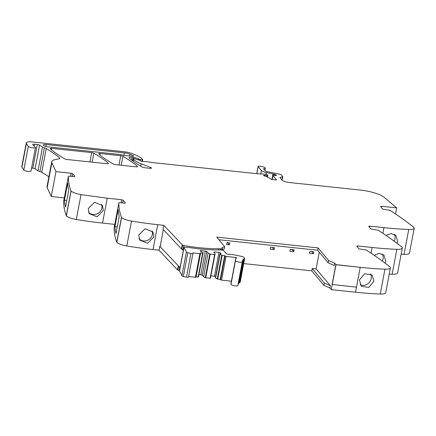<?xml version="1.0" encoding="UTF-8"?>
<svg xmlns="http://www.w3.org/2000/svg" width="436" height="436" viewBox="0 0 436 436"><rect width="100%" height="100%" fill="white"/><g stroke="black" fill="none" stroke-linecap="round" stroke-linejoin="round"><path stroke-width="0.65" d="M334.63 263.175L334.194 265.508L328.128 262.799L328.57 260.466L334.63 263.175L335.867 264.63L332.123 284.457L335.873 264.63L360.223 267.333L356.479 287.155L332.123 284.457L356.479 287.155L355.525 292.207A122.843 31.73 -169.3 0 0 374.862 293.788A122.843 31.73 -169.3 0 0 380.274 294.044A10.235 2.643 -169.3 0 0 385.729 292.741L390.427 267.868A10.235 2.643 -169.3 0 1 384.972 269.165A122.843 31.73 -169.3 0 1 360.223 267.333L356.479 287.155M328.128 262.799L317.664 250.242L318.106 247.91L216.752 237.13L224.676 246.634L221.837 247.73L222.529 248.575A1.64 0.425 -169.3 0 1 222.578 248.711A1.64 0.425 -169.3 0 1 221.374 248.896L220.681 248.82L220.463 249.959M218.927 239.74L317.664 250.242M222.393 249.681L224.235 248.967L224.676 246.634M328.57 260.466L318.106 247.91M357.487 246.999L357.683 245.953L356.822 246.198L359.057 248.88L364.687 249.812A2.049 0.529 -169.3 0 1 366.949 250.466A491.367 126.914 -169.3 0 1 390.1 267.023A2.458 0.632 -169.3 0 1 390.247 267.181A10.235 2.643 -169.3 0 1 390.427 267.868M357.683 245.953L372.11 247.49L371.036 253.158M369.374 227.151L369.57 226.11L368.709 226.349L370.943 229.036L376.568 229.968A2.049 0.529 -169.3 0 1 378.83 230.622A491.367 126.914 -169.3 0 1 401.987 247.179A2.458 0.632 -169.3 0 1 402.134 247.337A10.235 2.643 -169.3 0 1 402.314 248.024A10.235 2.643 -169.3 0 1 396.858 249.321A122.843 31.73 -169.3 0 1 372.11 247.49M369.57 226.11L383.996 227.647L382.922 233.315M381.26 207.307L381.456 206.266L380.59 206.506L382.824 209.187L388.454 210.119A2.049 0.529 -169.3 0 1 390.716 210.773A491.367 126.914 -169.3 0 1 413.868 227.336A2.458 0.632 -169.3 0 1 414.02 227.494A10.235 2.643 -169.3 0 1 414.2 228.175A10.235 2.643 -169.3 0 1 408.745 229.478A122.843 31.73 -169.3 0 1 383.996 227.647M381.456 206.266L396.662 207.885L384.448 197.508A20.476 5.287 -169.3 0 0 383.222 196.614A20.476 5.287 -169.3 0 0 360.648 190.101L289.373 182.515A6.142 1.586 -169.3 0 1 281.999 180.068L280.081 177.763A2.049 0.529 -169.3 0 1 280.016 177.588A2.049 0.529 -169.3 0 1 280.299 177.387L282.479 176.798L281.885 179.932M140.855 160.906A1.226 0.316 -169.3 0 1 140.861 160.889L140.855 160.922A1.226 0.316 -169.3 0 0 141.428 161.298A1.226 0.316 -169.3 0 0 142.659 161.522L146.36 161.609A2.049 0.529 -169.3 0 1 147.352 161.712L151.663 162.47A2.049 0.529 -169.3 0 0 152.164 162.541L258.461 173.85A4.093 1.057 -169.3 0 0 259.431 173.915L263.518 174.019A4.093 1.057 -169.3 0 1 265.535 174.231L267.257 174.738L267.818 175.457L266.87 175.545A6.551 1.69 -169.3 0 0 264.091 175.272A1.128 0.289 -169.3 0 0 263.524 175.419A1.128 0.289 -169.3 0 0 264.063 175.779A16.377 4.229 -169.3 0 1 271.127 179.403L276.604 179.986L272.941 175.539L275.846 175.632L276.38 175.31A2.049 0.529 -169.3 0 1 276.07 175.076L275.857 174.825A2.049 0.529 -169.3 0 1 275.792 174.651A2.049 0.529 -169.3 0 1 275.803 174.618L266.385 172.514A6.142 1.586 -169.3 0 1 261.371 170.443L258.166 166.601A2.049 0.529 -169.3 0 1 258.107 166.427A2.049 0.529 -169.3 0 1 260.025 166.252L261.764 166.536A3.483 0.899 -169.3 0 1 265.339 168.122A3.483 0.899 -169.3 0 1 263.84 168.574L263.507 168.748L265.268 170.858A2.049 0.529 -169.3 0 0 266.941 171.544L279.819 174.291A2.049 0.529 -169.3 0 1 281.493 174.983L282.697 176.427A2.049 0.529 -169.3 0 1 282.762 176.602A2.049 0.529 -169.3 0 1 282.479 176.798M114.782 224.382L102.525 223.079A122.843 31.73 10.7 0 1 82.311 220.447A122.843 31.73 10.7 0 1 76.311 219.488A10.235 2.643 10.7 0 1 66.381 215.885L71.079 191.012A2.458 0.632 -169.3 0 1 70.975 190.859A491.367 126.914 -169.3 0 1 68.348 176.482A2.049 0.529 -169.3 0 1 68.348 176.455A2.049 0.529 -169.3 0 1 69.853 176.226L74.011 176.667L74.872 176.427L72.638 173.746L71.166 173.256L55.961 171.637L51.873 162.748A20.476 5.287 -169.3 0 1 51.699 162.018A20.476 5.287 -169.3 0 1 51.721 161.751A20.476 5.287 -169.3 0 1 55.138 159.609A20.476 5.287 -169.3 0 1 56.462 159.374A20.476 5.287 -169.3 0 0 59.781 158.486A2.049 0.529 -169.3 0 0 59.923 158.339A2.049 0.529 -169.3 0 0 59.792 158.099A143.313 37.016 -169.3 0 0 46.232 148.572A4.3 1.112 -169.3 0 0 44.39 147.831A4.093 1.057 -169.3 0 1 42.515 147.046L39.567 145.144A2.049 0.529 -169.3 0 0 37.305 144.49L34.515 144.196A2.458 0.632 -169.3 0 0 32.711 144.469A2.458 0.632 -169.3 0 0 32.782 144.676L34.003 146.136A6.142 1.586 -169.3 0 0 34.847 146.785A3.684 0.954 -169.3 0 1 35.469 147.482A3.684 0.954 -169.3 0 1 34.591 147.913A3.684 0.954 -169.3 0 1 28.847 146.812A3.684 0.954 -169.3 0 1 28.286 146.354L26.416 143.406A8.191 2.115 -169.3 0 1 26.28 142.877A8.191 2.115 -169.3 0 1 32.297 141.956L123.786 151.69A10.235 2.643 -169.3 0 1 132.871 153.848A38.902 10.05 -169.3 0 1 141.526 158.214A2.049 0.529 -169.3 0 1 141.711 158.366L142.632 159.472L142.267 159.647L140.343 159.62L138.479 158.84A4.916 1.27 -169.3 0 0 133.465 157.51L132.081 157.363A4.093 1.057 -169.3 0 0 129.072 157.821A4.093 1.057 -169.3 0 0 129.378 158.339A143.313 37.016 -169.3 0 0 142.43 167.135A2.049 0.529 -169.3 0 0 144.61 167.74L149.957 168.307A2.049 0.529 -169.3 0 0 151.461 168.078A2.049 0.529 -169.3 0 0 150.714 167.5L141.16 163.762A22.519 5.815 -169.3 0 1 133.629 159.325L132.975 158.502L134.174 158.475L140.806 160.693A2.049 0.529 -169.3 0 1 140.866 160.862A2.049 0.529 -169.3 0 1 140.861 160.889M71.079 191.012C72.85 192.527 76.158 193.726 81.014 194.614L107.229 198.2L121.649 199.737L123.126 200.228L125.361 202.909L124.494 203.149L120.341 202.707A2.049 0.529 -169.3 0 0 118.837 202.936L114.134 227.815A2.049 0.529 -169.3 0 1 114.139 227.788M220.681 248.82A6.142 1.586 -169.3 0 0 218.709 248.722A60.19 15.549 -169.3 0 1 183.85 245.501A1.662 0.431 -169.3 0 1 182.58 245.103L163.756 225.325L157.712 224.682A122.843 31.73 -169.3 0 1 131.498 221.09A10.235 2.643 -169.3 0 1 121.568 217.488A2.458 0.632 -169.3 0 1 121.459 217.335A491.367 126.914 -169.3 0 1 118.832 202.958A2.049 0.529 -169.3 0 1 118.837 202.936M100.187 153.516L120.75 155.701A2.049 0.529 -169.3 0 1 122.93 156.306A143.313 37.016 -169.3 0 1 137.438 166.361A2.049 0.529 -169.3 0 1 137.563 166.601A2.049 0.529 -169.3 0 1 136.059 166.83L115.54 164.645A2.049 0.529 -169.3 0 1 113.355 164.04A143.313 37.016 -169.3 0 1 98.814 153.984A2.049 0.529 -169.3 0 1 98.683 153.745A2.049 0.529 -169.3 0 1 100.187 153.516L99.92 154.927M51.655 148.349L91.691 152.611A2.049 0.529 -169.3 0 1 93.871 153.216A143.313 37.016 -169.3 0 1 108.357 163.266A2.049 0.529 -169.3 0 1 108.488 163.505A2.049 0.529 -169.3 0 1 106.984 163.734L66.964 159.478A2.049 0.529 -169.3 0 1 64.784 158.873A143.313 37.016 -169.3 0 1 50.282 148.818A2.049 0.529 -169.3 0 1 50.151 148.578A2.049 0.529 -169.3 0 1 51.655 148.349L51.388 149.766M133.116 155.57A34.477 8.905 -169.3 0 0 129.83 154.148A6.142 1.586 -169.3 0 0 124.418 152.867L46.178 144.545A3.891 1.003 -169.3 0 0 43.317 144.981A3.891 1.003 -169.3 0 0 48.107 146.861L119.731 154.48A6.142 1.586 -169.3 0 1 123.682 155.26A2.049 0.529 -169.3 0 0 125.001 155.521L132.13 156.279A2.049 0.529 -169.3 0 0 133.634 156.05A2.049 0.529 -169.3 0 0 133.116 155.57L132.975 156.306M319.283 252.182L316.116 268.919L330.374 285.716L324.308 283.008L323.866 285.34L329.932 288.049L330.374 285.716M335.971 264.756L360.223 267.333L335.971 264.756L331.273 289.629L329.932 288.049M182.58 245.103L181.845 248.994A1.662 0.431 -169.3 0 0 183.115 249.387A60.19 15.549 -169.3 0 0 183.469 249.452M182.194 245.07L181.458 248.956L183.316 250.378M163.756 225.325L163.02 229.211L181.458 248.956M157.712 224.682L153.009 249.555L159.053 250.199L159.789 246.313L178.613 266.096L177.877 269.982A1.662 0.431 -169.3 0 0 179.152 270.375A60.19 15.549 -169.3 0 0 179.501 270.44M180.052 267.639L159.789 246.313M153.009 249.555A122.843 31.73 -169.3 0 1 126.8 245.969A10.235 2.643 -169.3 0 1 116.864 242.367A2.458 0.632 -169.3 0 1 116.761 242.214A491.367 126.914 -169.3 0 1 114.134 227.837A2.049 0.529 -169.3 0 1 114.134 227.815M153.81 236.95L152.954 232.001L145.046 228.786L138.746 235.026L139.634 240.04L147.586 243.321L153.81 236.95M114.935 226.638L118.167 209.536A491.367 126.914 -169.3 0 0 119.246 216.42L116.014 233.522A491.367 126.914 -169.3 0 1 114.935 226.638L117.246 227.02M103.327 210.474L97.103 216.839L89.151 213.558L88.257 208.544L94.558 202.304L102.471 205.52L103.327 210.474M66.381 215.885A2.458 0.632 -169.3 0 1 66.277 215.733A491.367 126.914 -169.3 0 1 66.152 215.4A491.367 126.914 -169.3 0 1 63.645 201.356A2.049 0.529 -169.3 0 1 63.651 201.334A2.049 0.529 -169.3 0 1 63.656 201.312L68.348 176.455M64.452 200.157A491.367 126.914 -169.3 0 0 65.531 207.04L68.763 189.938A491.367 126.914 -169.3 0 1 67.684 183.055L64.452 200.157L66.757 200.538M55.961 171.637L51.263 196.516L64.299 197.9M51.263 196.516L47.175 187.627A20.476 5.287 -169.3 0 1 47.023 186.624L51.721 161.751M44.39 147.831L39.91 171.539A4.3 1.112 -169.3 0 1 41.752 172.285A143.313 37.016 -169.3 0 1 48.876 176.814M39.91 171.539A4.093 1.057 -169.3 0 1 38.036 170.759L35.087 168.852A2.049 0.529 -169.3 0 0 32.825 168.203L31.577 168.067M35.469 147.482L30.989 171.195L28.345 171.615L24.367 170.525A3.684 0.954 -169.3 0 1 23.806 170.062L21.931 167.119A8.191 2.115 -169.3 0 1 21.8 166.585L26.28 142.877M396.662 207.885L395.512 213.945M414.2 228.175L409.502 253.054A10.235 2.643 -169.3 0 1 404.041 254.352A122.843 31.73 -169.3 0 1 401.142 254.226M386.073 235.451L391.157 233.516L395.839 235.266L397.665 241.462L397.06 243.359M402.314 248.024L397.616 272.898A10.235 2.643 -169.3 0 1 392.155 274.2A122.843 31.73 -169.3 0 1 389.255 274.07M385.179 263.202L385.778 261.306L383.953 255.109L379.271 253.365L374.186 255.294M359.417 279.934L361.346 286.229L368.774 287.449L373.892 281.149L372.072 274.953L364.665 273.754L359.417 279.934M331.273 289.629L355.525 292.207M324.308 283.008L312.22 268.505L316.116 268.919M323.866 285.34L311.778 270.838L312.22 268.505M309.516 253.349L313.413 253.763L313.784 251.817L309.882 251.403L309.516 253.349M311.604 251.588L313.413 253.763M293.766 251.67L294.137 249.73L290.24 249.316L289.869 251.256L293.766 251.67L291.957 249.496M229.331 244.814L229.701 242.874L226.971 242.585L226.606 244.525L229.331 244.814L227.521 242.639M270.222 249.169L270.593 247.223L274.489 247.637L274.124 249.583L270.222 249.169M272.309 247.408L274.124 249.583M159.053 250.199L177.49 269.944L178.226 266.058M152.088 230.857A7.783 7.325 -31.1 0 1 152.338 234.514A7.783 7.325 -31.1 0 1 146.818 240.623A7.783 7.325 -31.1 0 1 139.019 238.721M101.599 204.375A7.783 7.325 -31.1 0 1 101.855 208.032A7.783 7.325 -31.1 0 1 96.329 214.141A7.783 7.325 -31.1 0 1 88.53 212.245M394.269 234.181A7.783 6.981 -46.4 0 1 394.962 238.895A7.783 6.981 -46.4 0 1 394.155 241.19M382.383 254.025A7.783 6.981 -46.4 0 1 383.081 258.739A7.783 6.981 -46.4 0 1 382.268 261.033M370.496 273.868A7.783 6.981 -46.4 0 1 371.194 278.582A7.783 6.981 -46.4 0 1 360.163 284.703M177.49 269.944L177.877 269.982M243.691 263.595L311.778 270.838M226.78 254.041L223.33 250.253L221.079 250.013A6.159 1.591 10.7 0 0 219.106 249.91A60.19 15.549 -169.3 0 1 188.183 247.359L183.905 247.141L183.284 250.444M196.113 276.822L198.151 277.04L202.631 253.327L200.124 253.06L200.506 253.556L199.906 253.648L192.935 252.907L192.968 253.245A1.94 0.501 -169.3 0 1 192.968 253.283A1.94 0.501 -169.3 0 1 190.963 253.414A16.285 4.207 -169.3 0 1 187.807 252.733A1.94 0.501 -169.3 0 1 186.385 252.046A155.739 40.226 -169.3 0 0 183.965 247.555A3.493 0.905 -169.3 0 1 183.894 247.31A3.493 0.905 -169.3 0 1 183.921 247.239M183.965 247.555L179.485 271.268A3.493 0.905 -169.3 0 1 179.414 271.023A3.493 0.905 -169.3 0 1 179.441 270.952M179.485 271.268A155.739 40.226 -169.3 0 1 181.905 275.754A1.94 0.501 -169.3 0 0 183.327 276.446A16.285 4.207 -169.3 0 0 186.483 277.127A1.94 0.501 -169.3 0 0 188.488 276.996A1.94 0.501 -169.3 0 0 188.488 276.958L192.957 253.321M188.559 276.631L196.004 277.198M198.151 277.04L198.636 276.201L203.116 252.493L202.631 253.327M198.963 274.462L202.282 275.149L206.762 251.436L201.001 250.487L200.135 250.733L200.822 251.556L203.116 252.493M201.001 250.487L200.805 251.534M205.291 250.945L200.811 274.658M202.282 275.149L203.607 276.729L205.274 277.721L210.435 278.272L215.101 253.768L214.616 254.602L210.196 254.134L208.086 253.022L203.607 276.729M208.086 253.022L206.762 251.436M219.869 254.052L215.389 277.765L217.259 278.996L220.202 279.383L224.687 255.676L221.739 255.283L219.869 254.052L221.096 253.708L220.409 252.885L218.932 252.395L214.643 251.943L213.782 252.182L215.101 253.768M214.643 251.943L214.447 252.984M210.948 275.737L215.629 276.495M218.932 252.395L214.452 276.108M220.409 252.885L220.207 253.959M220.071 254.297L215.591 278.005M226.022 256.428L221.543 280.141L231.407 281.187L235.887 257.48L226.022 256.428L224.687 255.676M220.202 279.383L220.562 279.814L225.041 256.101M221.543 280.141L220.562 279.814M235.887 257.48L236.628 257.801A39.583 10.224 -169.3 0 0 235.489 259.643L231.009 283.351A39.583 10.224 -169.3 0 0 230.998 284.316A3.483 0.899 -169.3 0 0 234.41 285.787A3.483 0.899 -169.3 0 0 237.838 285.52A3.483 0.899 -169.3 0 0 237.838 285.438M242.329 260.962L242.323 261.725A3.483 0.899 -169.3 0 1 242.318 261.813A3.483 0.899 -169.3 0 1 238.895 262.074A3.483 0.899 -169.3 0 1 235.478 260.603A39.583 10.224 -169.3 0 1 235.489 259.643M242.509 261.104L242.438 261.475M238.312 283.978L242.792 260.259M243.065 259.834L242.776 259.943M238.993 282.959L243.533 259.202L243.114 259.562M239.429 282.653L244.04 258.864L243.533 259.202M239.86 282.403L239.56 282.577M226.78 254.035L233.358 254.738A1.951 0.507 10.7 0 1 234.023 254.842L241.762 256.395A2.251 0.583 10.7 0 1 242.792 256.673A2.251 0.583 10.7 0 1 243.697 257.175L244.596 258.254A2.256 0.583 -169.3 0 1 244.667 258.39A2.262 0.583 -169.3 0 1 244.667 258.444A2.262 0.583 -169.3 0 1 244.514 258.603L244.04 258.864M239.958 282.354L244.514 258.603M160.181 246.356L163.353 229.565M183.85 245.501L183.115 249.387M131.498 221.09L126.8 245.969M121.568 217.488L116.864 242.367M121.459 217.335L116.761 242.214M118.832 202.958L114.134 227.837M122.609 202.947L123.126 200.228M121.072 202.784L121.649 199.737M102.525 223.079L107.229 198.2M76.311 219.488L81.014 194.614M70.975 190.859L66.277 215.733M68.348 176.482L63.645 201.356M72.125 176.471L72.638 173.746M70.588 176.308L71.166 173.256M51.873 162.748L47.175 187.627M59.792 158.099L59.716 158.519M46.232 148.572L41.752 172.285M42.515 147.046L38.036 170.759M39.567 145.144L35.087 168.852M37.305 144.49L32.825 168.203M34.515 144.196L34.122 146.267M28.286 146.354L23.806 170.062M26.416 143.406L21.931 167.119M142.267 159.647L141.929 161.434M140.343 159.62L140.234 160.181M138.844 159.195L138.719 159.876M138.664 158.971L138.495 159.849M138.479 158.84L138.294 159.821M133.465 157.51L133.296 158.399M132.081 157.363L131.568 160.061M150.714 167.5L150.556 168.34M141.16 163.762L140.708 166.132M133.629 159.325L133.258 161.298M132.996 158.573L132.577 160.808M266.87 175.545L266.641 176.749M264.091 175.272L263.998 175.757M272.969 175.626L272.233 179.523M276.38 175.31L276.32 175.632M276.07 175.076L275.961 175.637M275.857 174.825L275.705 175.615M274.549 174.106L274.288 175.479M273.377 173.98L273.105 175.43M272.985 173.92L271.933 179.49M266.385 172.514L266.047 174.318M261.371 170.443L260.706 173.948M258.166 166.601L256.831 173.675M263.84 168.574L263.753 169.037M280.299 177.387L280.201 177.91M408.745 229.478L404.041 254.352M396.858 249.321L392.155 274.2M384.972 269.165L380.274 294.044M137.438 166.361L137.356 166.775M122.93 156.306L121.241 165.255M120.75 155.701L118.99 165.015M93.871 153.216L92.181 162.159M91.691 152.611L89.93 161.92M108.357 163.266L108.275 163.68M129.83 154.148L129.481 155.995M124.418 152.867L123.955 155.336M46.178 144.545L45.818 146.431M179.73 267.295L179.152 270.375M218.709 248.722L218.48 249.921M221.374 248.896L221.161 250.024M186.385 252.046L181.905 275.754M187.807 252.733L183.327 276.446M190.963 253.414L186.483 277.127M199.906 253.648L195.426 277.361M198.451 276.996L202.931 253.283M209.754 254.008L205.274 277.721M205.716 277.846L210.196 254.134M214.616 254.602L210.136 278.315M210.435 278.272L214.915 254.559M221.739 255.283L217.259 278.996M217.7 279.122L222.18 255.409M235.478 260.603L230.998 284.316M142.659 159.543L142.289 161.489M132.975 158.502L132.544 160.78M267.818 175.457L267.502 177.125M272.941 175.539L272.189 179.518M258.107 166.427L256.733 173.67M265.339 168.122L264.903 170.422M282.762 176.602L282.087 180.161M222.578 248.711L222.305 250.144M183.894 247.31L179.414 271.023M192.968 253.283L188.488 276.996M200.506 253.556L196.026 277.269M242.318 261.813L237.838 285.52M242.498 261.567L238.018 285.275M242.607 260.679L242.454 261.486M243.065 259.861L238.585 283.574M243.43 259.485L238.95 283.193M243.877 259.126L239.397 282.833M244.411 258.788L239.931 282.501M244.667 258.444L240.187 282.152M180.035 267.617L179.425 270.854"/></g></svg>
